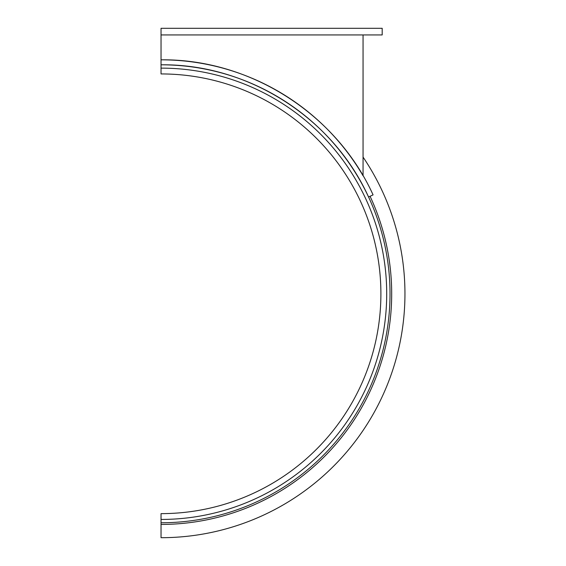 <?xml version="1.0" encoding="UTF-8"?>
<svg xmlns="http://www.w3.org/2000/svg" width="566" height="566" viewBox="0 0 566 566"><rect width="100%" height="100%" fill="white"/><g stroke="black" fill="none" stroke-linecap="round" stroke-linejoin="round"><path stroke-width="0.85" d="M161.041 522.765A228.982 228.982 0 0 0 390.024 293.782A228.982 228.982 0 0 0 161.041 64.807L161.041 68.125A225.664 225.664 0 0 1 386.705 293.782A225.664 225.664 0 0 1 161.041 519.447L161.041 537.7A243.918 243.918 0 0 0 363.054 157.093M161.041 519.447L161.041 513.638A219.856 219.856 0 0 0 380.897 293.782A219.856 219.856 0 0 0 161.041 73.934L161.041 68.125M251.106 77.86A233.956 233.956 0 0 0 161.041 59.826C250.023 58.822 336.36 113.816 373.072 194.881L368.558 196.996C332.638 117.65 248.134 63.824 161.041 64.807L161.041 28.3L382.192 28.3L382.192 34.936L161.041 34.936M327.58 129.465A233.956 233.956 0 0 1 363.054 175.771L363.054 34.936M251.679 78.094A233.956 233.956 0 0 1 327.148 129.027M161.041 524.427A230.638 230.638 0 0 0 370.065 196.289"/></g></svg>
